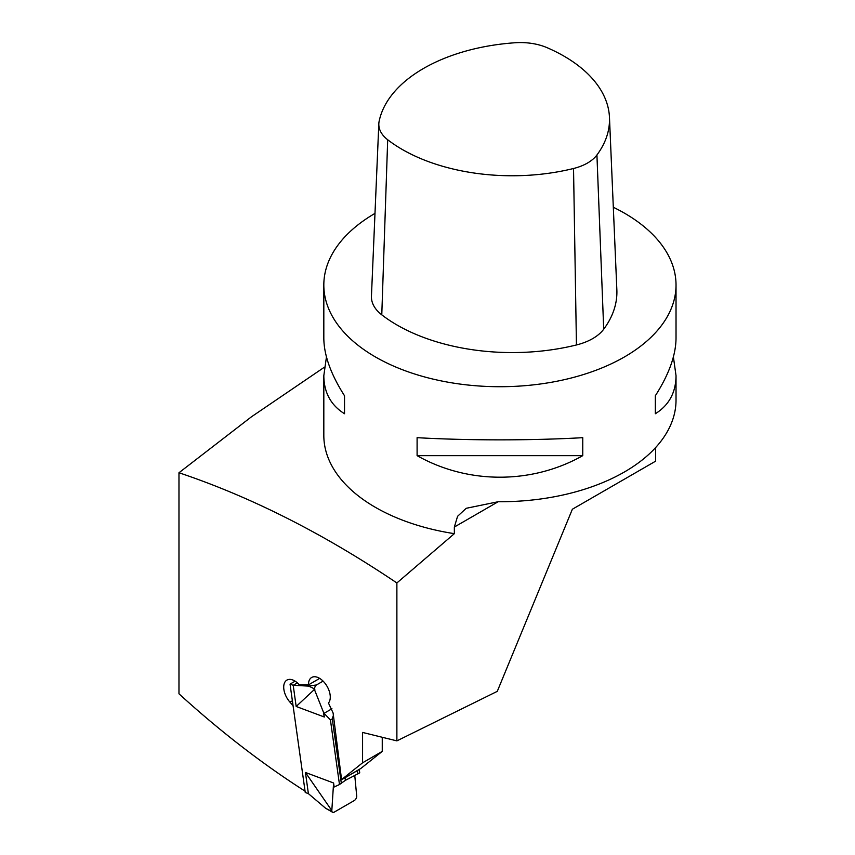 <?xml version="1.0" encoding="UTF-8"?>
<svg xmlns="http://www.w3.org/2000/svg" width="855" height="855" viewBox="0 0 855 855"><rect width="100%" height="100%" fill="white"/><g stroke="black" fill="none" stroke-linecap="round" stroke-linejoin="round"><path stroke-width="1.28" d="M515.17 42.75A155.514 89.786 0 0 0 379.128 121.292A44.567 25.736 0 0 0 378.829 123.697A44.567 25.736 0 0 0 387.689 139.75A155.514 89.786 0 0 0 573.534 168.499A44.567 25.736 0 0 0 596.929 154.99A155.514 89.786 0 0 0 609.465 117.381A155.514 89.786 0 0 0 547.125 47.698A44.567 25.736 0 0 0 515.17 42.75M378.829 123.697L371.444 296.14A51.952 29.989 0 0 0 381.779 314.843A162.899 94.05 0 0 0 576.441 344.96A51.952 29.989 0 0 0 603.705 329.218A162.899 94.05 0 0 0 616.85 289.824L609.465 117.381M305.064 791.164A792.467 457.532 60 0 1 178.973 693.8L178.973 472.751C250.953 496.883 323.585 533.627 396.88 582.96L396.88 740.879L497.279 691.353L572.369 509.227L655.582 461.187L655.582 447.625M293.051 705.599L289.984 702.169A15.411 8.892 -120 0 1 286.906 680.099A15.411 8.892 -120 0 1 299.442 684.962L308.484 684.855A15.411 8.892 -120 0 1 311.68 677.459A15.411 8.892 -120 0 1 326.279 685.047A15.411 8.892 -120 0 1 328.459 703.002L333.097 712.974L341.562 779.6L362.573 762.81L362.573 732.436L396.88 740.879M396.88 582.96L454.347 533.659L454.347 527.043L457.575 516.302L466.21 508.298L498.166 501.735A176.109 101.67 0 0 0 676.027 400.076L676.027 375.676L673.398 356.941M382.249 737.277L382.249 751.374L360.863 768.453L342.395 779.247M341.562 779.6L342.16 779.375M362.573 762.81L382.249 751.374M358.416 769.992L359.111 769.596M613.313 207.252A176.109 101.67 180 0 1 624.449 213.152A176.109 101.67 180 0 1 676.027 285.046A176.109 101.67 180 0 1 499.929 386.716A176.109 101.67 180 0 1 323.821 285.046A176.109 101.67 180 0 1 374.992 213.387M326.45 356.941L323.821 375.676L323.821 435.452A176.109 101.67 0 0 0 454.347 533.659M323.821 375.676C323.96 392.531 330.864 405.217 344.522 413.745L344.522 395.769C330.864 374.362 323.96 355.178 323.821 338.195L323.821 285.046M676.027 285.046L676.027 338.195C675.888 355.178 668.995 374.362 655.336 395.769L655.336 413.745C668.995 405.217 675.888 392.531 676.027 375.676M582.757 455.651L582.757 437.675C531.97 440.582 467.888 440.582 417.101 437.675L417.101 455.651C467.888 484.379 531.97 484.379 582.757 455.651L417.101 455.651M655.336 395.769L655.336 413.745M344.522 413.745L344.522 395.769M324.398 367.201L251.413 416.834L178.973 472.751M319.674 678.4L308.484 684.855M359.25 769.5L359.72 772.845L345.388 780.337L339.488 784.527L334.155 787.006L333.589 782.988L331.815 810.636A3.527 2.031 -60 0 0 332.552 812.25A3.527 2.031 -60 0 0 334.305 812.079L354.237 800.569A3.527 2.031 120 0 0 356.727 796.262L354.772 775.506M295.135 681.179L290.037 684.118L305.246 792.467L308.399 793.643L305.427 772.46L333.589 782.988M323.105 681.125L316.468 684.951L308.441 686.095L293.201 685.293L296.172 706.476L324.334 717.003L323.767 712.995L330.425 719.942L339.488 784.527M297.39 682.878L293.201 685.293L290.037 684.118M330.425 719.942L332.285 718.863L341.348 783.447M345.025 777.74L345.388 780.337M332.285 718.863L333.397 715.314M357.39 770.601L357.85 773.925M305.427 772.46L331.815 810.593M332.552 812.25L325.573 808.221L308.399 793.643M325.573 808.221C329.399 810.348 331.334 811.085 331.387 810.422M296.172 706.476L314.416 689.472L323.767 712.995M324.334 717.003L323.425 713.188M316.468 684.951A3.527 2.608 98.9 0 0 314.832 689.59L314.629 689.558M331.943 708.763L323.885 713.423M308.441 686.095C312.161 687.548 314.159 688.67 314.416 689.472M387.689 139.75L381.779 314.843M573.534 168.499L576.441 344.96M596.929 154.99L603.705 329.218M454.347 527.043L498.166 501.735M292.378 700.779L289.984 702.169M358.779 769.799L342.278 779.322"/></g></svg>
